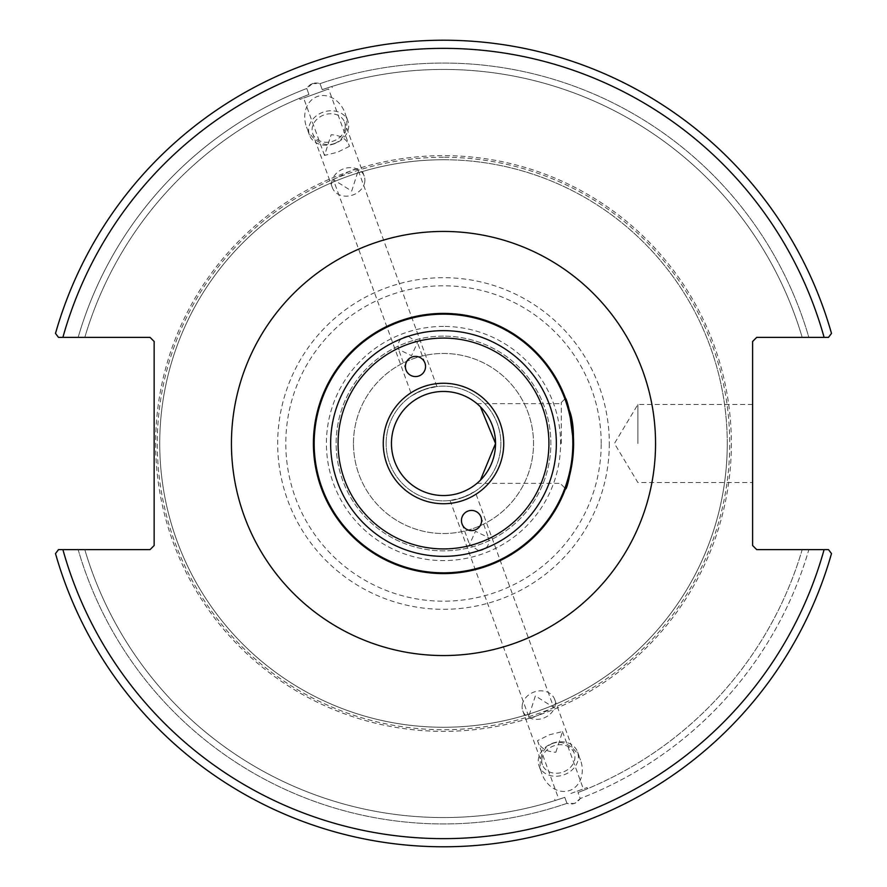 <?xml version="1.0" encoding="UTF-8"?>
<svg xmlns="http://www.w3.org/2000/svg" width="887" height="887" viewBox="0 0 887 887"><rect width="100%" height="100%" fill="white"/><g stroke="black" fill="none" stroke-linecap="round" stroke-linejoin="round"><path stroke-width="0.67" stroke-dasharray="4.43 3.33" d="M408.075 336.095C400.17 337.459 396.999 341.905 398.54 349.423L411.535 355.687L417.478 342.537L408.075 336.095M478.925 550.905C486.83 549.541 490.001 545.095 488.46 537.577L475.465 531.313L469.522 544.463L478.925 550.905M480.399 406.8L476.951 403.64L480.399 406.8M480.399 480.2L476.951 483.36L480.399 480.2M561.305 443.5L561.305 402.521L561.305 443.5M573.601 443.5L572.248 462.249M495.545 443.5A52.045 52.045 0 0 0 443.5 391.455A52.045 52.045 0 0 0 391.455 443.5A52.045 52.045 0 0 0 443.5 495.545A52.045 52.045 0 0 0 495.545 443.5M313.399 443.5A130.101 130.101 0 0 1 508.55 330.829A130.101 130.101 0 0 1 508.55 556.171A130.101 130.101 0 0 1 313.399 443.5A130.101 130.101 0 0 1 508.55 330.829A130.101 130.101 0 0 1 508.55 556.171A130.101 130.101 0 0 1 313.399 443.5M386.133 443.5A57.367 57.367 0 0 1 472.183 393.817A57.367 57.367 0 0 1 472.183 493.183A57.367 57.367 0 0 1 386.133 443.5A57.367 57.367 0 0 0 472.183 493.183A57.367 57.367 0 0 0 472.183 393.817A57.367 57.367 0 0 0 386.133 443.5M423.875 389.593L436.892 386.51C433.178 386.366 425.982 388.706 415.316 393.529L423.875 389.593L411.934 395.602L333.29 179.54L351.707 191.082L358.259 170.448C356.951 168.242 352.627 169.295 345.276 173.63L333.29 179.54M463.125 497.407L450.108 500.49C453.822 500.634 461.018 498.294 471.684 493.471L463.125 497.407L475.066 491.398L553.71 707.46L541.724 713.37C534.373 717.705 530.049 718.758 528.741 716.552L535.36 695.896L553.71 707.46M353.469 443.5A90.03 90.03 0 0 1 488.515 365.533A90.03 90.03 0 0 1 488.515 521.467A90.03 90.03 0 0 1 353.469 443.5A90.03 90.03 0 0 0 488.515 521.467A90.03 90.03 0 0 0 488.515 365.533A90.03 90.03 0 0 0 353.469 443.5M349.478 146.333L337.415 152.265L324.509 155.425L331.128 134.757C340.874 135.245 346.983 139.104 349.478 146.333L328.611 88.988L303.642 98.08L328.611 88.988M312.479 83.533L306.769 88.478L308.953 94.477C296.591 99.399 296.591 99.399 308.953 94.477C296.591 99.399 296.591 99.399 308.953 94.477L306.769 88.478C309.995 83.589 314.419 81.97 320.041 83.644L322.225 89.642C334.854 85.474 334.854 85.474 322.225 89.642C334.854 85.474 334.854 85.474 322.225 89.642L320.041 83.644L312.479 83.533M316.127 93.534L299.95 99.422L316.127 93.534M364.757 181.89A16.942 13.882 -20 0 1 349.622 195.85A16.942 13.882 -20 0 1 332.37 187.689A16.942 13.882 -20 0 1 343.535 168.852A16.942 13.882 -20 0 1 364.202 176.103A16.942 13.882 -20 0 1 364.757 181.89M345.143 128.005A16.942 13.882 -20 0 1 330.008 141.964A16.942 13.882 -20 0 1 312.756 133.793A16.942 13.882 -20 0 1 323.921 114.966A16.942 13.882 -20 0 1 344.588 122.206A16.942 13.882 -20 0 1 345.143 128.005M334.41 143.772A20.49 16.786 -20 0 1 309.419 135.012A20.49 16.786 -20 0 1 322.923 112.239A20.49 16.786 -20 0 1 347.926 120.998A20.49 16.786 -20 0 1 334.41 143.772M334.332 143.561A25.013 20.49 -110 0 0 345.032 113.048A25.013 20.49 -110 0 0 317.224 96.55A25.013 20.49 -110 0 0 306.525 127.063A25.013 20.49 -110 0 0 334.332 143.561M306.769 88.478A380.445 380.445 0 0 0 78.156 337.37L58.498 337.37L55.504 333.423A403.319 403.319 0 0 1 831.496 333.423A403.319 403.319 0 0 0 55.504 333.423A403.319 403.319 0 0 1 831.496 333.423L828.502 337.37L831.496 333.423L828.502 337.37L808.844 337.37A380.445 380.445 0 0 0 320.041 83.644A380.445 380.445 0 0 1 808.844 337.37L756.722 337.37L752.619 341.473L752.619 545.527L756.722 549.63L828.502 549.63L831.496 553.577A403.319 403.319 0 0 1 55.504 553.577A403.319 403.319 0 0 0 831.496 553.577A403.319 403.319 0 0 1 55.504 553.577L58.498 549.63L55.504 553.577L58.498 549.63L78.156 549.63A380.445 380.445 0 0 0 566.959 803.356L564.775 797.358C552.146 801.526 552.146 801.526 564.775 797.358C552.146 801.526 552.146 801.526 564.775 797.358L566.959 803.356L574.521 803.467L580.231 798.522L578.047 792.523C590.409 787.601 590.409 787.601 578.047 792.523C590.409 787.601 590.409 787.601 578.047 792.523L580.231 798.522C577.005 803.411 572.581 805.03 566.959 803.356A380.445 380.445 0 0 1 78.156 549.63L150.058 549.63L154.15 545.527L154.15 341.473L150.058 337.37L78.156 337.37A380.445 380.445 0 0 1 306.769 88.478M308.953 94.477A374.07 374.07 0 0 0 84.808 337.37A374.07 374.07 0 0 1 308.953 94.477M555.872 752.243L562.491 731.575L549.508 734.758L537.522 740.667C540.017 747.896 546.126 751.755 555.872 752.243M570.873 793.466L587.05 787.578L570.873 793.466M62.899 549.63A395.114 395.114 0 0 0 824.101 549.63L802.192 549.63A374.07 374.07 0 0 1 578.047 792.523A374.07 374.07 0 0 0 802.192 549.63L808.844 549.63A380.445 380.445 0 0 1 580.231 798.522A380.445 380.445 0 0 0 808.844 549.63L828.502 549.63M522.243 705.11A16.942 13.882 160 0 1 537.378 691.15A16.942 13.882 160 0 1 554.63 699.311A16.942 13.882 160 0 1 543.465 718.148A16.942 13.882 160 0 1 522.798 710.897A16.942 13.882 160 0 1 522.243 705.11M541.857 758.995A16.942 13.882 -20 0 0 542.412 764.794A16.942 13.882 -20 0 0 563.079 772.034A16.942 13.882 -20 0 0 574.244 753.207A16.942 13.882 -20 0 0 556.992 745.036A16.942 13.882 -20 0 0 541.857 758.995M552.59 743.228A20.49 16.786 160 0 1 577.581 751.988A20.49 16.786 160 0 1 564.077 774.761A20.49 16.786 160 0 1 539.074 766.002A20.49 16.786 160 0 1 552.59 743.228M552.668 743.439A25.013 20.49 70 0 0 541.968 773.952A25.013 20.49 70 0 0 569.776 790.45A25.013 20.49 70 0 0 580.475 759.937A25.013 20.49 70 0 0 552.668 743.439M727.262 443.5A283.762 283.762 0 0 0 443.5 159.738A283.762 283.762 0 0 0 159.738 443.5A283.762 283.762 0 0 0 443.5 727.262A283.762 283.762 0 0 0 727.262 443.5M443.5 159.738A283.762 283.762 0 0 0 197.757 585.387A283.762 283.762 0 0 0 689.243 585.387A283.762 283.762 0 0 0 443.5 159.738M84.808 549.63L78.156 549.63L84.808 549.63A374.07 374.07 0 0 0 564.775 797.358A374.07 374.07 0 0 1 84.808 549.63M802.192 337.37L808.844 337.37L802.192 337.37A374.07 374.07 0 0 0 322.225 89.642A374.07 374.07 0 0 1 802.192 337.37M824.101 337.37A395.114 395.114 0 0 0 62.899 337.37L58.498 337.37M443.5 326.405A117.095 117.095 0 0 0 342.094 502.042A117.095 117.095 0 0 0 544.906 502.042A117.095 117.095 0 0 0 443.5 326.405M443.5 157.276A286.224 286.224 0 0 0 195.628 586.606A286.224 286.224 0 0 0 691.372 586.606A286.224 286.224 0 0 0 443.5 157.276M637.886 443.5L637.886 404.472L637.886 443.5M752.619 443.5L752.619 482.528L752.619 443.5M443.5 336.14A107.36 107.36 0 0 0 350.52 497.175A107.36 107.36 0 0 0 536.48 497.175A107.36 107.36 0 0 0 443.5 336.14A107.36 107.36 0 0 0 350.52 497.175A107.36 107.36 0 0 0 536.48 497.175A107.36 107.36 0 0 0 443.5 336.14M731.365 443.5A287.865 287.865 0 0 1 299.573 692.791A287.865 287.865 0 0 1 299.573 194.209A287.865 287.865 0 0 1 731.365 443.5M609.314 443.5A165.814 165.814 0 0 1 443.5 609.314A165.814 165.814 0 0 1 277.686 443.5A165.814 165.814 0 0 1 443.5 277.686A165.814 165.814 0 0 1 609.314 443.5M601.209 443.5A157.709 157.709 0 0 0 364.646 306.924A157.709 157.709 0 0 0 364.646 580.076A157.709 157.709 0 0 0 601.209 443.5M424.94 363.038L417.478 342.537M406.002 369.934L398.54 349.423M462.06 523.962L469.522 544.463M480.998 517.066L488.46 537.577M476.951 483.36L561.305 483.36M476.951 403.64L561.305 403.64M561.305 484.479L565.507 488.67M561.305 402.521L565.507 398.33M436.892 386.51L358.259 170.448M324.509 155.425L303.642 98.08M332.292 87.647L331.871 86.482M299.95 99.422L299.529 98.257M364.202 176.103L344.588 122.206M332.37 187.689L312.756 133.793M347.926 120.998L345.032 113.048M309.419 135.012L306.525 127.063M450.108 500.49L528.741 716.552M537.522 740.667L558.389 798.012M562.491 731.575L583.358 788.92M554.708 799.353L555.129 800.517M587.05 787.578L587.471 788.743M522.798 710.897L542.412 764.794M554.63 699.311L574.244 753.207M539.074 766.002L541.968 773.952M577.581 751.988L580.475 759.937M752.619 404.472L637.886 404.472L614.436 443.5L637.886 482.528L752.619 482.528"/><path stroke-width="1.33" d="M415.46 356.397A10.09 10.079 70 0 1 418.919 375.966A10.09 10.079 70 0 1 406.002 369.934A10.09 10.079 70 0 1 415.46 356.397M471.54 530.603A10.09 10.079 -110 0 1 468.081 511.034A10.09 10.079 -110 0 1 480.998 517.066A10.09 10.079 -110 0 1 471.54 530.603M495.545 443.5L480.399 406.8L495.545 443.5L480.399 480.2L495.545 443.5A52.045 52.045 0 0 1 443.5 495.545A52.045 52.045 0 0 1 391.455 443.5A52.045 52.045 0 0 1 443.5 391.455A52.045 52.045 0 0 1 495.545 443.5M572.248 462.249L567.846 481.752L565.507 488.67C566.882 493.394 580.009 435.927 569.232 410.049C559.608 384.936 571.55 402.055 573.601 443.5A130.101 130.101 0 0 0 443.5 313.399A130.101 130.101 0 0 0 313.399 443.5A130.101 130.101 0 0 0 443.5 573.601A130.101 130.101 0 0 0 573.601 443.5L569.354 410.526L565.507 398.33M828.502 549.63L756.722 549.63L752.619 545.527L752.619 341.473L756.722 337.37L828.502 337.37L831.496 333.423A403.319 403.319 0 0 0 55.504 333.423L58.498 337.37L150.058 337.37L154.15 341.473L154.15 545.527L150.058 549.63L58.498 549.63L55.504 553.577A403.319 403.319 0 0 0 831.496 553.577L828.502 549.63L824.101 549.63A395.114 395.114 0 0 1 62.899 549.63M58.498 337.37L62.899 337.37A395.114 395.114 0 0 1 824.101 337.37M383.262 443.5A60.238 60.238 0 0 0 473.614 495.667A60.238 60.238 0 0 0 473.614 391.333A60.238 60.238 0 0 0 383.262 443.5M548.92 443.5A105.42 105.42 0 0 1 390.79 534.794A105.42 105.42 0 0 1 390.79 352.206A105.42 105.42 0 0 1 548.92 443.5M556.349 443.5A112.849 112.849 0 0 0 443.5 330.651A112.849 112.849 0 0 0 330.651 443.5A112.849 112.849 0 0 0 443.5 556.349A112.849 112.849 0 0 0 556.349 443.5M572.836 443.5A129.336 129.336 0 0 1 443.5 572.836A129.336 129.336 0 0 1 314.164 443.5A129.336 129.336 0 0 1 443.5 314.164A129.336 129.336 0 0 1 572.836 443.5M231.44 443.5A212.06 212.06 0 0 0 549.53 627.142A212.06 212.06 0 0 0 549.53 259.858A212.06 212.06 0 0 0 231.44 443.5"/></g></svg>
